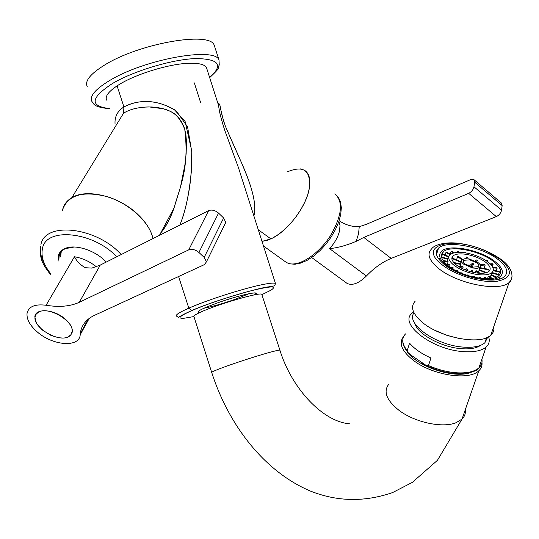 <?xml version="1.0" encoding="UTF-8"?>
<svg xmlns="http://www.w3.org/2000/svg" width="539" height="539" viewBox="0 0 539 539"><rect width="100%" height="100%" fill="white"/><g stroke="black" fill="none" stroke-linecap="round" stroke-linejoin="round"><path stroke-width="0.81" d="M224.069 122.515C218.416 102.181 221.179 106.237 218.342 103.293L217.817 103.111L218.342 103.293C217.918 102.363 217.884 102.747 218.248 104.445L206.403 67.395C204.517 64.498 199.1 63.117 190.166 63.245C169.953 63.393 133.881 74.537 117.104 85.863L123.909 106.958C134.514 101.191 152.604 97.343 174.292 109.579L185.099 121.45L191.763 150.96L191.406 170.789C189.196 194.047 185.342 212.15 179.851 225.086C183.92 215.061 187.181 202.428 189.62 187.188C191.062 176.765 191.79 165.069 191.81 152.106L187.565 126.854L176.428 111.149C153.858 96.73 134.918 101.184 123.909 106.958L123.566 113.163L71.828 197.672C66.674 200.737 63.548 205.009 62.443 210.479M225.396 126.193C241.128 163.061 258.868 195.522 253.876 215.944C255.91 208.856 254.57 198.177 249.84 183.907C244.888 168.572 237.793 155.373 225.396 126.193C218.827 107.315 221.28 104.647 218.342 103.293M243.433 183.26L238.353 167.366L224.945 130.896C218.342 110.515 219.346 108.198 218.248 104.445C219.589 108.993 217.655 107.53 224.608 129.912L238.353 167.366L243.426 183.26M300.183 168.828L304.542 170.284L307.419 173.012L309.238 177.001L309.905 182.108L309.379 188.158L307.661 194.902L304.811 202.078L300.944 209.395L296.207 216.537L290.797 223.22L284.949 229.156L278.899 234.115L272.896 237.888L267.189 240.34L262.008 241.398L270.888 238.885L258.282 229.749L270.888 238.885C286.566 232.06 305.168 208.364 308.935 190.341C305.168 208.364 286.559 232.06 270.888 238.885M176.455 316.056C175.35 314.931 179.474 312.297 188.818 308.16C179.474 312.297 175.35 314.931 176.455 316.056L178.214 317.336C178.968 317.444 178.854 316.319 191.628 310.599L188.818 308.16C206.558 300.284 242.233 288.81 261.098 284.888C269.446 283.13 274.23 282.672 275.463 283.501C274.587 285.825 275.631 285.919 268.759 286.836C260.526 287.354 212.588 301.106 191.628 310.599L191.924 310.558C206.538 304.198 233.05 295.345 251.753 290.595C271.232 285.886 277.619 285.764 270.908 290.225C277.619 285.764 271.232 285.886 251.753 290.595C233.05 295.345 206.538 304.198 191.924 310.558C179.406 316.164 176.799 318.724 184.102 318.239L193.892 316.568L184.102 318.239C176.799 318.724 179.406 316.164 191.924 310.558L188.818 308.16C206.558 300.284 242.233 288.81 261.098 284.888C269.446 283.13 274.23 282.672 275.463 283.501L243.513 183.516M71.828 197.672C86.678 188.293 118.721 196.169 137.485 214.084C145.961 222.068 151.122 230.241 152.975 238.588C151.122 230.241 145.961 222.075 137.485 214.084C118.721 196.169 86.671 188.293 71.828 197.672L123.566 113.163C129.852 109.235 138.348 107.153 149.054 106.917L163.324 108.737C169.913 111.546 177.183 111.149 184.756 129.259C189.62 169.003 179.595 187.612 174.03 207.973L180.437 187.242L184.884 165.022L186.157 153.527L186.44 141.636L185.955 135.498L184.762 129.259C178.497 109.862 162.61 107.935 151.917 106.992C140.066 106.756 130.613 108.811 123.566 113.163L123.909 106.958C117.468 111.034 114.524 116.761 115.063 124.132C114.517 116.768 117.468 111.047 123.909 106.958L117.104 85.863C133.881 74.537 169.96 63.393 190.166 63.245C200.926 63.137 206.531 65.125 206.983 69.208L206.403 67.395M188.818 308.16L178.604 276.514L188.818 308.16M270.908 290.225L261.887 294.651L270.908 290.225M160.258 234.93L159.692 234.876L160.258 234.93M159.443 235.341L174.03 207.973C170.223 218.416 165.81 226.683 160.804 232.794M203.904 308.241C211.968 306.718 222.115 303.834 234.344 299.59L234.559 300.014L234.344 299.59L249.018 293.715M254.556 294.853L256.052 293.297C255.998 291.431 235.536 296.463 217.81 302.79C203.547 307.964 197.018 311.138 198.224 312.31L200.057 312.411C194.882 312.249 200.804 309.036 217.81 302.79C239.801 294.921 262.87 290.043 254.556 294.853M180.653 316.393L179.979 316.44L180.653 316.393M287.206 171.894C304.373 164.766 311.616 170.917 308.935 190.341C311.043 180.302 309.575 173.612 304.542 170.284M106.709 100.173C104.802 96.569 108.265 91.798 117.104 85.863M200.676 102.74L194.323 82.885M152.975 238.588C149.741 222.452 129.818 203.789 107.726 196.802C83.296 190.53 68.278 194.768 62.659 209.509M106.21 262.089C95.646 250.339 74.786 243.628 64.68 248.661C61.257 250.251 59.122 252.663 58.266 255.884L58.118 261.152M74.241 246.997L65.414 248.634C62.066 250.19 59.97 252.542 59.135 255.702L58.859 259.906M61.244 251.659L60.631 256.935M214.893 47.338L214.104 44.932C209.341 31.208 139.096 43.416 104.701 64.983C90.33 73.883 84.515 81.099 87.244 86.638M497.686 259.192C506.815 266.273 509.032 272.101 504.322 276.682C495.961 284.727 460.158 277.632 444.507 264.716C436.219 257.885 434.225 252.353 438.524 248.122C446.77 239.956 481.3 246.498 497.686 259.192M493.711 326.775C494.337 330.111 493.36 332.927 490.773 335.231C480.734 345.593 439.265 337.609 421.613 321.749C412.308 313.395 410.199 306.509 415.293 301.072M466.424 264.999L470.311 265.134L472.326 263.335L473.464 263.827L472.353 267.176L478.336 266.69L478.861 265.774L478.464 264.427L477.035 262.958L469.705 259.832L463.688 260.324C462.725 261.294 463.149 262.513 464.955 264.016L472.353 267.176M463.688 260.324L463.217 261.779M478.369 262.837L469.415 259.023L464.941 258.693L462.044 259.65C460.879 260.802 461.397 262.298 463.607 264.13L472.649 268.004L477.096 268.328L480.04 267.337C481.152 266.151 480.593 264.656 478.369 262.837M453.73 262.52L460.65 263.867L460.158 266.549M458.817 266.67L462.415 266.354L463.19 266.967L462.61 268.739M461.222 262.156L460.542 263.847M475.23 272.761L475.856 270.881L476.799 270.794L479.959 273.286M478.322 271.993L479.393 269.655L486.4 272.653M470.756 271.757L471.201 270.403L472.413 270.639L473.013 272.323M465.063 269.823L466.269 268.745L467.421 269.237L466.983 270.558M476.153 261.415L477.325 260.357L476.2 259.879L475.081 260.876M468.175 258.814L467.609 257.231L466.424 257.002L467.023 258.693M466.08 252.966L465.905 252.481L464.726 252.252L464.571 252.73M462.354 259.414L458.554 256.423L457.618 256.503L461.849 259.838M454.027 252.858L452.059 251.302L451.123 251.376L453.259 253.06M461.303 261.914L452.531 258.161L452.093 258.531L461.027 262.352M454.323 263.173L460.845 264.44M452.881 268.954L453.238 267.856L452.464 267.229L450.463 267.411M475.856 270.881L478.821 273.212M478.976 270.039L485.585 272.869M490.328 277.228L491.016 275.193L496.008 277.329M479.777 268.132L489.149 269.958L488.927 269.385L479.939 267.634M493.192 270.746L499.41 271.959L498.541 274.486M488.583 271.636L489.149 269.958M480.498 265.424L485.201 264.999L484.42 264.393L480.195 264.77M490.8 264.501L493.077 264.299L492.336 266.502M484.049 268.435L485.201 264.999M462.745 273.751L462.9 273.286L461.741 272.788L461.31 273.172M471.201 270.403L471.78 272.027M473.215 277.039L473.383 276.527L473.599 277.127M476.847 261.806L477.325 260.357M485.652 262.203C480.835 258.639 474.893 256.113 467.832 254.624C460.832 253.35 455.927 253.754 453.11 255.83L453.083 255.85C450.739 258.141 451.756 261.119 456.122 264.784C460.946 268.449 467.003 271.05 474.3 272.593C481.239 273.832 486.104 273.435 488.886 271.407L489.109 271.211C491.278 268.82 490.133 265.815 485.652 262.203M488.024 261.994C482.418 257.858 475.519 254.92 467.313 253.195C459.194 251.713 453.488 252.178 450.193 254.583L450.139 254.63C447.424 257.285 448.603 260.741 453.663 264.999C459.268 269.278 466.329 272.31 474.846 274.102C482.917 275.544 488.57 275.085 491.804 272.734L492.087 272.485C494.593 269.689 493.239 266.192 488.024 261.994M451.898 259.138L452.093 258.531M448.03 259.091L447.357 261.28M443.024 260.431L448.057 261.415L447.559 264.11M446.151 264.009L449.539 264.251L450.038 264.871L449.452 266.697M478.814 278.131L479.077 277.356L480.195 277.437L481.017 278.427M483.705 278.67L484.13 277.403L485.073 277.309L486.933 278.771M487.492 278.764L488.206 276.662L488.907 276.413L492.275 278.346M491.016 275.193L491.427 274.809L496.662 277.046M473.383 276.527L474.603 276.763L474.832 277.403M491.757 274.951L492.478 272.613L491.696 274.924M455.603 270.484L456.621 270.14L457.624 270.726L457.402 271.4M467.326 275.389L467.468 274.964L468.701 275.348L468.6 275.786M486.522 260.903L487.519 260.559L487.236 261.408M480.505 257.514L480.842 257.211L480.707 257.608M479.407 257.009L480.842 257.211M473.41 254.758L472.198 254.388M459.376 252.333L458.608 251.41L457.517 251.329L457.173 252.4M450.476 254.368L446.683 252.191L445.969 252.414L445.14 255.001M448.839 256.577L442.842 254.017L442.404 254.381L448.731 257.09M448.091 258.915L441.461 256.867M443.462 261.051L448.239 261.988M479.077 277.356L479.831 278.279M484.13 277.403L485.861 278.764M488.206 276.662L491.379 278.481M492.383 273.111L499.269 275.24M493.023 267.896L497.14 268.186L496.244 270.814M467.468 274.964L467.367 275.402M460.286 273.569L446.986 266.003C439.568 259.899 437.783 254.947 441.63 251.147C448.987 243.857 479.798 249.705 494.357 261.038C502.442 267.337 504.396 272.532 500.219 276.608C495.139 280.179 486.286 280.624 473.666 277.929M448.34 265.862C441.32 260.088 439.629 255.405 443.267 251.807C450.22 244.935 479.339 250.46 493.077 261.166C500.697 267.115 502.537 272.013 498.602 275.853C491.575 282.652 461.546 276.729 448.34 265.862M499.741 278.003L500.091 278.831M438.625 258.855L439.319 258.43M456.681 271.043L457.624 270.726M497.14 268.186L496.614 267.573L492.774 267.304M499.626 274.816L492.478 272.613M446.858 264.642L450.038 264.871M441.596 257.433L447.956 259.4M445.969 252.414L450.018 254.738M457.517 251.329L458.366 252.346M487.519 260.559L486.535 260L485.626 260.31M462.489 273.65L462.9 273.286M490.2 263.881L492.296 263.692L493.077 264.299M493.313 270.241L499.175 271.387L499.41 271.959M451.386 268.018L453.238 267.856M456.526 259.872L457.618 256.503M465.878 258.653L466.424 257.002M451.123 251.376L450.213 254.213M442.404 254.381L441.596 256.908M464.726 252.252L464.921 252.784M466.248 270.288L467.421 269.237M459.814 267.27L463.19 266.967M473.464 263.827L471.457 265.619L472.137 266.845M403.778 336.255C398.186 343.215 401.811 351.576 414.659 361.332C433.942 375.542 469.408 380.635 478.8 370.778C481.3 368.454 482.358 365.651 481.967 362.376M406.932 351.212C416.236 366.749 456.109 379.618 471.74 372.011L471.719 372.018M261.914 294.745L261.786 294.341C260.708 291.754 217.999 304.104 200.885 312.034C195.569 314.453 193.258 315.989 193.959 316.636L211.686 372.368M459.962 338.674L447.262 335.48L435.209 330.447M487.714 337.225L484.837 342.831C480.694 346.308 473.781 347.749 464.079 347.156C436.617 345.789 405.213 323.636 414.026 312.809M480.667 345.31C476.665 348.127 470.473 349.272 462.091 348.746C442.162 347.648 417.455 334.22 414.841 323.427M488.603 336.754C489.971 340.83 489.149 344.253 486.138 347.015C481.718 350.727 474.347 352.277 464.018 351.657C432.689 350.168 398.368 323.878 412.039 313.186L413.602 311.913M407.201 350.64L408.138 352.654L411.244 355.295L426.389 365.59L428.478 365.55L430.937 358.011C421.437 353.712 414.316 348.767 409.566 343.161L407.201 350.64C401.926 343.882 401.373 338.297 405.55 333.884M345.93 282.571L347.17 283.474C352.506 285.805 358.913 283.319 366.392 276.008C374.288 267.802 382.555 261.934 391.199 258.403L496.331 216.604C499.154 215.216 500.893 213.073 501.539 210.17L502.146 205.588L501.297 202.954L474.064 179.736M366.392 276.008L329.565 248.62C337.609 247.886 346.489 245.461 356.212 241.331L358.57 233.636L359.243 226.697C352.001 226.879 345.297 224.884 339.125 220.707M359.243 226.697L366.459 224.305L470.763 179.568L473.862 179.561L474.657 182.182L473.976 186.784L501.539 210.17M356.212 241.331L363.785 237.436L468.687 193.339C471.51 191.891 473.276 189.701 473.976 186.784M80.311 333.574L80.196 334.78C79.523 347.736 53.058 345.849 37.454 332.091C30.022 325.637 26.552 319.411 27.044 313.422C28.574 306.556 34.92 303.841 46.084 305.263C59.303 307.392 70.373 306.401 79.287 302.298L188.738 249.86C192.025 248.742 195.421 249.611 198.925 252.468L204.18 257.393L206.444 261.819L204.497 264.568L94.379 315.389C85.95 319.438 81.261 325.502 80.311 333.574L88.255 319.155M188.738 249.86L208.627 210.628L100.254 265.08L91.866 268.092L85.27 267.715C80.405 264.945 76.801 261.287 74.456 256.753C82.339 258.073 89.629 261.415 96.34 266.758M65.199 319.041C70.245 323.521 72.624 327.786 72.347 331.849C70.057 338.775 62.807 339.887 50.599 335.197L42.143 329.888L36.409 323.238L34.826 316.77C35.358 307.85 54.19 309.15 65.199 319.041M208.627 210.628C211.861 209.455 215.176 210.277 218.558 213.107L223.624 217.985L225.767 222.405L224.669 224.648M68.123 336.888C57.841 342.4 32.852 327.355 35.082 316.878L36.241 314.035L38.795 312C48.82 306.165 74.261 321.338 72.091 331.754L70.879 334.786L68.123 336.888M263.483 246.013L286.58 262.608L289.544 263.793L294.894 264.265L300.883 263.066L307.237 260.283L313.711 256.059L320.045 250.588L325.967 244.12L331.209 236.944L335.541 229.385L338.762 221.792L340.722 214.495L341.328 207.791L340.54 201.943L338.351 197.213L334.84 193.838C343.606 201.626 342.049 215.721 330.185 236.109C318.562 254.044 299.852 266.381 289.227 263.605L286.58 262.608L284.316 260.977M121.187 254.563C96.34 226.744 44.292 221.192 40.863 245.036M40.58 246.491C39.758 252.441 41.375 258.841 45.417 265.693M116.768 256.78C93.092 231.426 45.7 226.804 42.446 248.674C40.883 256.389 43.619 264.723 50.666 273.684M219.238 65.098L218.982 59.836C214.414 46.677 144.196 59.324 109.626 80.527C95.187 89.279 89.299 96.299 91.96 101.602C94.055 103.407 92.108 106.938 109.471 108.73M209.624 77.461C223.813 64.997 218.982 58.697 195.131 58.569C171.665 59.553 133.955 70.865 112.638 83.397C90.458 97.835 89.38 106.217 109.417 108.555M487.101 251.673L499.72 258.976C513.397 270.477 512.515 277.915 497.079 281.304C481.738 283.244 455.482 275.375 442.33 264.945C415.764 244.976 453.481 235.179 487.101 251.673M512.023 276.48L511.336 279.802L509.045 282.591C499.168 292.111 456.89 283.709 438.578 268.435C428.923 260.391 426.605 253.882 431.624 248.897C433.578 245.434 444.244 241.337 459.511 243.406C475.277 245.804 489.014 251.059 500.711 259.165M388.983 383.97C383.027 391.388 386.355 400.167 398.968 410.307C414.686 422.374 442.6 428.384 456.115 422.684L462.038 419.066C464.692 416.452 465.777 413.319 465.298 409.674M279.963 350.357L279.896 350.155C279.04 349.966 275.112 350.855 268.099 352.816C254.226 356.683 230.274 364.58 219.043 368.986C213.599 371.115 211.167 372.308 211.746 372.564L211.746 372.564C228.866 425.925 264.979 471.908 310.417 491.069C337.171 501.721 364.559 502.227 392.587 492.585L412.315 482.392L437.432 460.326L462.038 419.066L478.8 370.778M449.081 373.379L451.534 373.116M420.44 361.75L423.331 364.721M481.92 359.183C482.479 362.585 481.475 365.482 478.901 367.874C474.468 371.708 467.118 373.352 456.856 372.806C447.424 372.119 437.964 369.7 428.478 365.55M329.565 248.62C334.739 242.954 338.068 236.992 339.557 230.739L340.001 225.497L338.876 221.455M496.331 216.604L468.687 193.339M363.785 237.436L391.199 258.403M502.146 205.588L474.657 182.182M46.084 305.263L74.456 256.753M100.254 265.08L79.287 302.298M204.18 257.393L223.624 217.985M218.558 213.107L198.925 252.468M80.23 334.423L88.935 318.616M198.46 311.219L198.224 312.31M174.03 207.973C170.452 218.403 165.965 226.811 160.582 233.198M50.268 274.358C44.003 265.552 39.172 260.391 40.573 246.417M65.414 248.634L64.68 248.661M60.718 253.62L58.94 256.598M214.104 44.932L218.982 59.836L219.252 65.037C216.678 69.309 222.513 65.576 209.671 77.616M438.524 248.122L436.496 254.549M500.913 259.313C513.357 267.809 514.112 278.926 509.045 282.591L490.773 335.231M479.117 269.924L479.959 267.405M452.275 258.363L453.083 255.85M490.288 277.208L491.804 272.734M500.219 276.608L499.384 279.047M443.267 251.807L442.472 254.32M261.786 294.341L279.896 350.155C292.151 389.751 323.696 421.956 349.616 423.782M486.602 337.731L484.837 342.831M486.138 347.015L478.901 367.874C477.035 371.411 469.503 373.318 456.304 373.574C446.211 372.873 436.24 370.212 426.389 365.59M408.138 352.654C404.371 348.356 402.579 344.246 402.768 340.318M347.17 283.474L311.69 257.527M206.444 261.819L225.767 222.405M72.388 331.216L72.091 331.754M80.196 334.78L89.211 318.408"/></g></svg>
